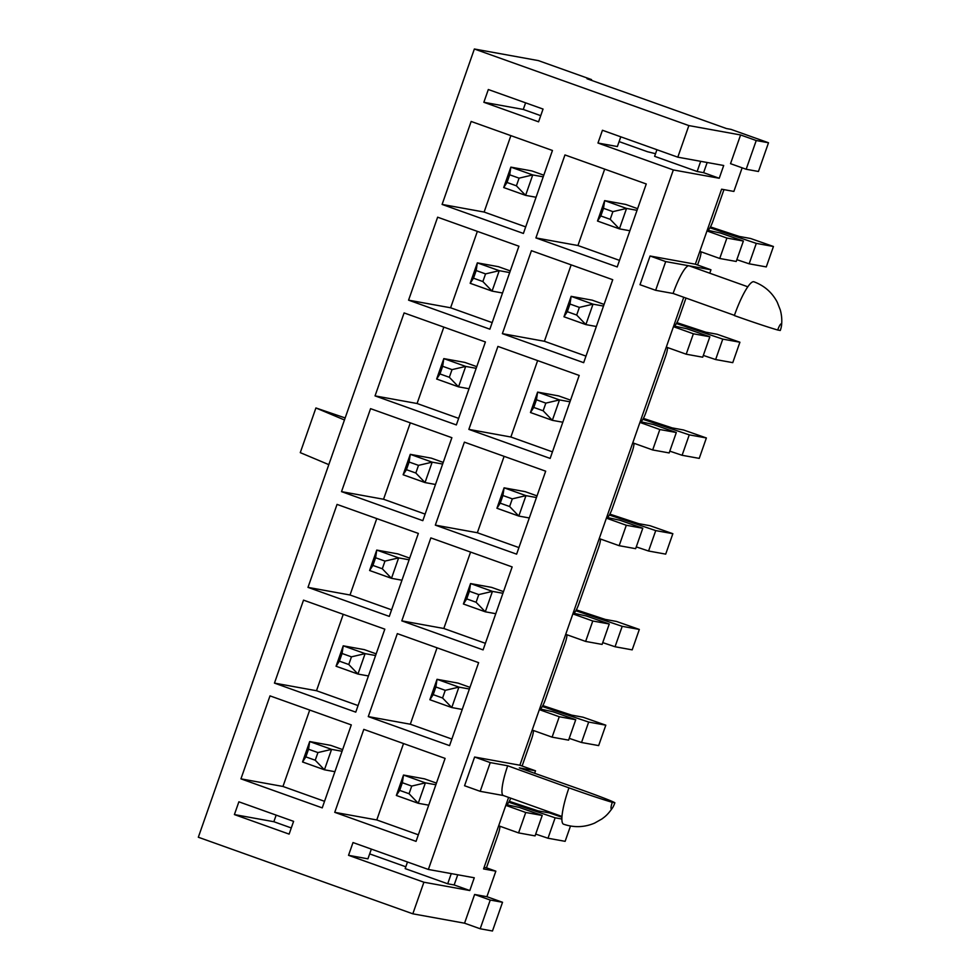 <?xml version="1.0" encoding="UTF-8"?>
<svg xmlns="http://www.w3.org/2000/svg" width="980" height="980" viewBox="0 0 980 980"><rect width="100%" height="100%" fill="white"/><g stroke="black" fill="none" stroke-linecap="round" stroke-linejoin="round"><path stroke-width="1.47" d="M499.898 826.226A10.143 1.948 -70.4 0 1 497.963 834.948L486.46 867.815L495.843 871.171L483.557 868.942L508.608 797.402M502.532 902.274L492.475 931L480.188 928.77L490.245 900.057L502.532 902.274L486.901 896.7L495.843 871.171M533.426 730.492A10.143 1.948 -70.4 0 1 531.491 739.214L522.107 766.017M566.955 634.758A10.143 1.948 -70.4 0 1 565.019 643.468L545.358 699.634A10.143 1.948 -70.4 0 1 540.066 708.859L539.637 708.785M600.471 539.012A10.143 1.948 -70.4 0 1 598.547 547.734L578.874 603.901A10.143 1.948 -70.4 0 1 573.582 613.125L573.165 613.051M633.999 443.279A10.143 1.948 -70.4 0 1 632.076 452.001L612.402 508.167A10.143 1.948 -70.4 0 1 607.11 517.391L606.694 517.305M667.527 347.545A10.143 1.948 -70.4 0 1 665.604 356.267L645.93 412.433A10.143 1.948 -70.4 0 1 640.638 421.645L640.222 421.572M701.055 251.811A10.143 1.948 -70.4 0 1 699.132 260.521L697.564 264.992M685.988 298.067L679.458 316.687A10.143 1.948 -70.4 0 1 674.167 325.911L673.75 325.838M371.346 849.096L367.929 858.835L348.537 855.32L423.899 882.221L412.825 913.813L198.328 837.239L474.369 49L688.867 125.587L740.586 134.958L730.529 163.672L746.172 169.258L756.229 140.532L740.586 134.958M591.283 80.287L591.528 79.576L538.375 60.601L474.369 49M734.424 315.352L673.101 293.461L655.645 290.3L665.702 261.587L710.966 269.782L695.335 264.196L721.598 189.201L733.873 191.431L742.142 167.825M673.101 293.461A30.441 5.843 -70.4 0 1 688.977 265.8A30.441 5.843 -70.4 0 1 689.161 265.85L747.838 286.797M656.931 149.72L654.615 156.322L697.135 171.5L703.603 172.676L719.234 178.262L673.333 169.944L597.971 143.031L617.376 146.547L620.781 136.82M700.7 161.32L697.135 171.5M719.234 178.262L723.706 165.498L677.805 157.18L602.443 130.267L597.971 143.031M483.851 102.288L538.571 121.826L543.043 109.062L488.322 89.523L483.851 102.288L523.283 109.442L540.727 115.665M655.534 153.701L647.486 151.728L619.103 141.598M756.229 140.532L768.504 142.762L730.982 129.372L726.462 128.552L587.008 78.755L591.528 79.576M503.377 795.527L480.188 791.326L490.245 762.599L507.701 765.772L568.951 787.859A42.287 1.311 19.3 0 0 612.292 802.314A6.762 1.299 109.6 0 0 611.018 808.243A6.762 1.299 109.6 0 0 612.708 807.569A6.762 1.299 109.6 0 0 614.877 802.779A42.287 1.311 -160.7 0 0 583.173 790.444L519.339 767.879L535.509 770.807L534.627 773.33M451.266 873.609L447.701 883.789L405.181 868.611L407.484 862.008M291.293 827.953L273.849 821.718L234.404 814.576L289.125 834.115L293.596 821.35L238.875 801.812L234.404 814.576M423.899 882.221L469.8 890.538L474.271 877.774L428.37 869.456L673.333 169.944M447.701 883.789L454.169 884.965L469.8 890.538M405.806 866.786L369.668 853.886M348.537 855.32L353.008 842.555L428.37 869.456M723.951 189.63L712.987 220.953A10.143 1.948 -70.4 0 1 707.695 230.178L707.266 230.104M768.504 142.762L758.447 171.488L746.172 169.258M412.825 913.813L464.557 923.197L474.614 894.471L486.901 896.7M480.188 791.326L464.557 785.74L474.614 757.026L519.878 765.221L683.746 297.271M655.645 290.3L640.014 284.714L650.071 256L695.335 264.196M677.805 157.18L688.867 125.587M322.236 807.875L351.293 724.906L270.002 695.874L240.945 778.855L322.236 807.875M355.765 712.142L384.822 629.16L303.518 600.14L274.461 683.109L355.765 712.142M389.293 616.396L418.35 533.426L337.046 504.406L307.99 587.375L389.293 616.396M422.821 520.662L451.878 437.693L370.575 408.66L341.518 491.642L422.821 520.662M456.349 424.928L485.406 341.959L404.103 312.926L375.046 395.896L456.349 424.928M489.865 329.182L518.922 246.213L437.631 217.193L408.574 300.162L489.865 329.182M445.104 758.398L363.801 729.365L334.744 812.334L416.047 841.367L445.104 758.398M478.62 662.652L397.329 633.631L368.272 716.601L449.563 745.633L478.62 662.652M512.148 566.918L430.857 537.898L401.8 620.867L483.091 649.887L512.148 566.918M545.676 471.184L464.385 442.152L435.328 525.133L516.619 554.153L545.676 471.184M579.205 375.438L497.913 346.418L468.857 429.387L550.148 458.42L579.205 375.438M612.733 279.704L531.43 250.684L502.373 333.653L583.676 362.674L612.733 279.704M523.394 233.448L552.451 150.479L471.16 121.459L442.103 204.428L523.394 233.448M646.261 183.971L564.958 154.938L535.901 237.92L617.204 266.94L646.261 183.971M480.188 928.77L464.557 923.197M490.245 900.057L474.614 894.471M490.245 762.599L474.614 757.026M614.877 802.779L612.292 802.314M535.509 770.807L519.878 765.221M710.966 269.782L709.765 273.2M503.463 795.539A30.441 5.843 -70.4 0 1 503.291 795.503A30.441 5.843 -70.4 0 1 507.701 765.772M276.164 815.115L273.849 821.718M486.46 867.815L484.096 867.386M506.109 804.519L506.538 804.605A10.143 1.948 -70.4 0 0 510.764 798.161M454.169 884.965L457.734 874.785M568.951 787.859A37.215 7.13 109.6 0 0 563.549 824.192C574.096 827.782 584.448 827.414 594.603 823.102L601.892 818.974C604.893 816.72 607.588 815.017 612.708 807.569M665.702 261.587L650.071 256M777.691 330.003L780.276 330.481A6.762 1.299 -70.4 0 0 781.489 325.801C782.138 320.595 781.746 315.34 780.313 310.023L777.25 302.207C772.13 292.493 764.363 285.682 753.975 281.799A37.215 7.13 -70.4 0 0 734.351 315.56A42.287 1.311 -160.7 0 0 777.691 330.003A6.762 1.299 -70.4 0 1 780.533 324.282A6.762 1.299 -70.4 0 1 781.489 325.801M523.283 109.442L525.599 102.839M703.603 172.676L707.168 162.496M344.458 419.967L315.915 407.962L345.168 417.946M328.815 464.643L300.272 452.638L315.915 407.962M637.6 208.679L625.742 204.44L604.66 200.618L626.551 208.434L637.024 210.333M543.802 175.187L531.932 170.949L510.862 167.127L532.74 174.942L543.226 176.841M604.685 169.124L577.931 245.527L535.901 237.92M577.931 245.527L619.507 260.374M510.886 135.632L484.12 212.048L442.103 204.428M484.12 212.048L525.697 226.882M604.084 304.413L592.214 300.174L571.132 296.352L593.023 304.168L603.496 306.066M510.274 270.921L498.404 266.683L477.334 262.861L499.224 270.676L509.698 272.575M571.156 264.87L544.402 341.273L502.373 333.653M544.402 341.273L585.979 356.108M570.556 400.146L558.686 395.92L537.604 392.098L559.494 399.913L569.968 401.812M476.746 366.655L464.875 362.429L443.805 358.607L465.696 366.422L476.17 368.321M537.628 360.603L510.874 437.007L468.857 429.387M510.874 437.007L552.451 451.854M537.028 495.892L525.158 491.654L504.088 487.832L525.966 495.647L536.452 497.546M443.217 462.401L431.359 458.162L410.277 454.34L432.168 462.156L442.642 464.055M504.112 456.337L477.346 532.74L435.328 525.133M477.346 532.74L518.922 547.587M503.5 591.626L491.629 587.388L470.559 583.566L492.438 591.381L502.924 593.28M409.689 558.135L397.831 553.896L376.749 550.074L398.64 557.89L409.113 559.788M470.584 552.071L443.818 628.486L401.8 620.867M443.818 628.486L485.394 643.321M469.971 687.36L458.101 683.121L437.031 679.312L458.922 687.115L469.396 689.014M376.173 653.868L364.303 649.63L343.221 645.82L365.111 653.636L375.585 655.534M437.055 647.817L410.302 724.22L368.272 716.601M410.302 724.22L451.866 739.055M436.443 783.106L424.585 778.867L403.503 775.045L425.394 782.861L435.867 784.76M342.645 749.614L330.774 745.376L309.692 741.554L331.583 749.369L342.057 751.268M403.527 743.551L376.773 819.954L334.744 812.334M376.773 819.954L418.338 834.801M477.358 231.378L450.604 307.781L408.574 300.162M450.604 307.781L492.168 322.616M443.83 327.112L417.076 403.515L375.046 395.896M417.076 403.515L458.64 418.362M410.302 422.846L383.548 499.249L341.518 491.642M383.548 499.249L425.112 514.096M376.773 518.579L350.019 594.995L307.99 587.375M350.019 594.995L391.596 609.83M343.245 614.325L316.491 690.729L274.461 683.109M316.491 690.729L358.068 705.576M309.717 710.059L282.963 786.462L240.945 778.855M282.963 786.462L324.539 801.309M612.892 211.643L603.509 208.299L600.826 215.955L610.209 219.312L612.892 211.643L626.551 208.434L619.397 228.855L629.87 230.753M706.972 230.937L726.891 238.054L743.379 241.043L720.52 233.044L707.242 230.165M699.83 251.37L719.736 258.475L726.891 238.054M719.736 258.475L736.225 261.464L743.379 241.043M610.209 219.312L619.397 228.855L597.506 221.039L604.66 200.618L603.509 208.299M600.826 215.955L597.506 221.039M519.082 178.152L532.74 174.942L525.599 195.363L503.708 187.548L510.862 167.127L509.698 174.808L507.015 182.464L516.399 185.82L519.082 178.152L509.698 174.808M516.399 185.82L525.599 195.363L536.072 197.262M709.937 227.801L756.303 243.383L773.441 246.495L750.582 238.495L739.263 236.45L710.439 226.907M736.85 259.675L749.149 263.804L756.303 243.383M749.149 263.804L766.287 266.915L773.441 246.495M507.015 182.464L503.708 187.548M579.364 307.389L569.98 304.033L567.298 311.689L576.681 315.046L579.364 307.389L593.023 304.168L585.869 324.601L596.342 326.499M673.456 326.683L693.362 333.788L709.851 336.777L686.992 328.79L673.726 325.911M666.302 347.104L686.208 354.209L693.362 333.788M686.208 354.209L702.697 357.198L709.851 336.777M576.681 315.046L585.869 324.601L563.978 316.785L571.132 296.352L569.98 304.033M567.298 311.689L563.978 316.785M485.553 273.898L499.224 270.676L492.07 291.109L470.18 283.293L477.334 262.861L476.182 270.541L473.499 278.197L482.871 281.554L485.553 273.898L476.182 270.541M482.871 281.554L492.07 291.109L502.544 293.008M676.42 323.535L722.774 339.117L739.912 342.228L717.054 334.241L705.747 332.183L676.911 322.641M703.322 355.409L715.633 359.55L722.774 339.117M715.633 359.55L732.758 362.649L739.912 342.228M473.499 278.197L470.18 283.293M545.836 403.123L536.452 399.767L533.769 407.435L543.153 410.779L545.836 403.123L559.494 399.913L552.34 420.334L562.826 422.233M639.928 422.417L659.834 429.522L676.323 432.511L653.464 424.524L640.197 421.645M632.774 442.838L652.68 449.955L659.834 429.522M652.68 449.955L669.168 452.944L676.323 432.511M543.153 410.779L552.34 420.334L530.462 412.519L537.604 392.098L536.452 399.767M533.769 407.435L530.462 412.519M452.025 369.632L465.696 366.422L458.542 386.843L436.651 379.027L443.805 358.607L442.654 366.287L439.971 373.944L449.342 377.288L452.025 369.632L442.654 366.287M449.342 377.288L458.542 386.843L469.016 388.741M642.892 419.281L689.259 434.863L706.384 437.962L683.526 429.975L672.219 427.917L643.382 418.387M669.793 451.143L682.105 455.284L689.259 434.863M682.105 455.284L699.23 458.383L706.384 437.962M439.971 373.944L436.651 379.027M512.307 498.857L502.924 495.513L500.241 503.169L509.625 506.513L512.307 498.857L525.966 495.647L518.812 516.068L529.298 517.967M606.399 518.151L626.306 525.268L642.794 528.257L619.936 520.258L606.669 517.379M599.246 538.584L619.152 545.688L626.306 525.268M619.152 545.688L635.64 548.678L642.794 528.257M509.625 506.513L518.812 516.068L496.934 508.252L504.088 487.832L502.924 495.513M500.241 503.169L496.934 508.252M418.509 465.365L432.168 462.156L425.014 482.577L403.123 474.761L410.277 454.34L409.126 462.021L406.443 469.677L415.826 473.022L418.509 465.365L409.126 462.021M415.826 473.022L425.014 482.577L435.488 484.475M609.364 515.015L655.73 530.596L672.856 533.696L649.997 525.709L638.691 523.663L609.854 514.12M636.265 546.889L648.576 551.017L655.73 530.596M648.576 551.017L665.702 554.129L672.856 533.696M406.443 469.677L403.123 474.761M478.779 594.591L469.396 591.246L466.725 598.903L476.096 602.259L478.779 594.591L492.438 591.381L485.296 611.802L495.77 613.701M572.871 613.897L592.778 621.002L609.266 623.99L586.408 616.004L573.141 613.125M565.717 634.317L585.636 641.422L592.778 621.002M585.636 641.422L602.112 644.411L609.266 623.99M476.096 602.259L485.296 611.802L463.405 603.999L470.559 583.566L469.396 591.246M466.725 598.903L463.405 603.999M384.981 561.099L398.64 557.89L391.486 578.323L369.595 570.507L376.749 550.074L375.597 557.755L372.915 565.411L382.298 568.768L384.981 561.099L375.597 557.755M382.298 568.768L391.486 578.323L401.959 580.221M575.836 610.748L622.202 626.33L639.327 629.442L616.481 621.443L605.162 619.397L576.338 609.854M602.749 642.623L615.048 646.751L622.202 626.33M615.048 646.751L632.186 649.863L639.327 629.442M372.915 565.411L369.595 570.507M445.251 690.337L435.88 686.98L433.197 694.649L442.568 697.993L445.251 690.337L458.922 687.115L451.768 707.548L462.242 709.447M539.343 709.63L559.262 716.735L575.738 719.724L552.879 711.737L539.613 708.859M532.189 730.051L552.108 737.156L559.262 716.735M552.108 737.156L568.596 740.145L575.738 719.724M442.568 697.993L451.768 707.548L429.877 699.732L437.031 679.312L435.88 686.98M433.197 694.649L429.877 699.732M351.452 656.845L365.111 653.636L357.957 674.056L336.067 666.241L343.221 645.82L342.069 653.489L339.386 661.157L348.77 664.501L351.452 656.845L342.069 653.489M348.77 664.501L357.957 674.056L368.431 675.955M542.308 706.482L588.674 722.064L605.812 725.176L582.953 717.189L571.634 715.13L542.81 705.6M569.221 738.357L581.52 742.497L588.674 722.064M581.52 742.497L598.658 745.596L605.812 725.176M339.386 661.157L336.067 666.241M411.723 786.07L402.351 782.726L399.668 790.382L409.052 793.727L411.723 786.07L425.394 782.861L418.24 803.282L428.713 805.18M505.815 805.364L525.733 812.481L542.21 815.458L519.363 807.471L506.084 804.592M498.661 825.785L518.579 832.902L525.733 812.481M518.579 832.902L535.068 835.891L542.21 815.458M409.052 793.727L418.24 803.282L396.349 795.466L403.503 775.045L402.351 782.726M399.668 790.382L396.349 795.466M317.924 752.579L331.583 749.369L324.429 769.79L302.55 761.975L309.692 741.554L308.541 749.235L305.858 756.891L315.241 760.235L317.924 752.579L308.541 749.235M315.241 760.235L324.429 769.79L334.903 771.689M508.779 802.228L555.146 817.81L561.859 819.023M535.693 834.09L547.991 838.231L555.146 817.81M547.991 838.231L565.129 841.33L570.495 826.03M561.908 817.21L549.425 812.922L538.106 810.877L509.282 801.334M305.858 756.891L302.55 761.975M561.957 816.45L503.291 795.503"/></g></svg>
